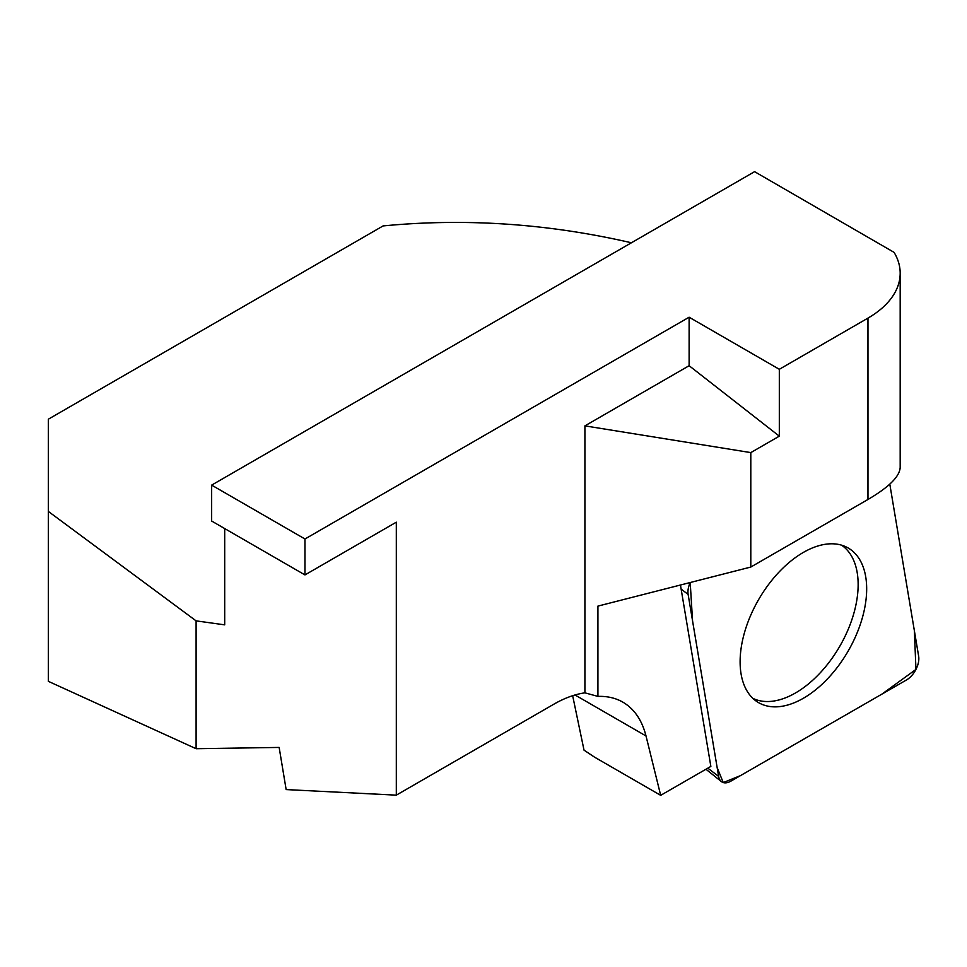 <?xml version="1.0" encoding="UTF-8"?>
<svg xmlns="http://www.w3.org/2000/svg" width="967" height="967" viewBox="0 0 967 967"><rect width="100%" height="100%" fill="white"/><g stroke="black" fill="none" stroke-linecap="round" stroke-linejoin="round"><path stroke-width="1.45" d="M680.454 585.023L710.854 766.42L660.679 795.333L646.016 735.972C642.003 720.173 634.304 708.92 622.917 702.175C615.604 697.993 607.276 696.071 597.92 696.397L597.92 606.104L750.803 567.049L750.803 452.604L779.317 436.153L689.12 365.707L584.914 425.867L584.914 692.843L597.92 696.397M572.657 695.708L584.02 750.138L594.572 757.173L660.679 795.333M689.12 365.707L689.12 317.212L304.968 538.994L211.652 485.12L211.652 521.044L304.968 574.918L304.968 538.994M689.12 317.212L779.317 369.297L867.967 318.107A109.972 63.496 180 0 0 900.18 273.214A109.972 63.496 180 0 0 894.088 252.375L754.586 171.667L211.652 485.12M631.415 242.777C548.216 223.595 465.441 217.974 383.101 225.927L48.35 419.195L48.35 511.434L196.096 620.862L196.096 748.712L279.149 747.431L286.147 789.58L396.313 795.152L553.813 704.218A124.006 71.594 -60 0 1 584.914 692.843M396.313 795.152L396.313 522.18L304.968 574.918M584.914 425.867L750.803 452.604M900.18 273.214L900.18 467.448C899.685 476.489 888.951 487.175 867.967 499.48L750.803 567.049M779.317 436.153L779.317 369.297M196.096 620.862L224.707 624.851L224.707 528.574M48.35 511.434L48.35 681.336L196.096 748.712M841.52 545.146A88.577 51.191 -59.9 0 1 839.731 646.355A88.577 51.191 -59.9 0 1 752.882 698.355M688.129 594.427L718.638 776.416A17.454 10.093 120.1 0 0 721.334 781.541A17.454 10.093 120.1 0 0 730.798 781.191L906.478 679.97A17.454 10.093 120.1 0 0 918.65 656.23L889.797 484.141L914.371 630.702L915.954 669.406L881.856 694.161L740.384 775.667L723.256 782.569L717.139 767.508L692.565 620.947L690.208 582.533A17.454 10.093 120.1 0 0 688.129 594.427L681.131 589.072M851.842 644.312A89.363 51.65 120.1 0 0 845.871 546.79A89.363 51.65 120.1 0 0 754.937 606.345A89.363 51.65 120.1 0 0 756.472 701.305A89.363 51.65 120.1 0 0 851.842 644.312M646.016 735.972L575.027 694.983M867.967 499.48L867.967 318.107M707.844 768.161L718.638 776.416M705.946 769.248L721.334 781.541"/></g></svg>
